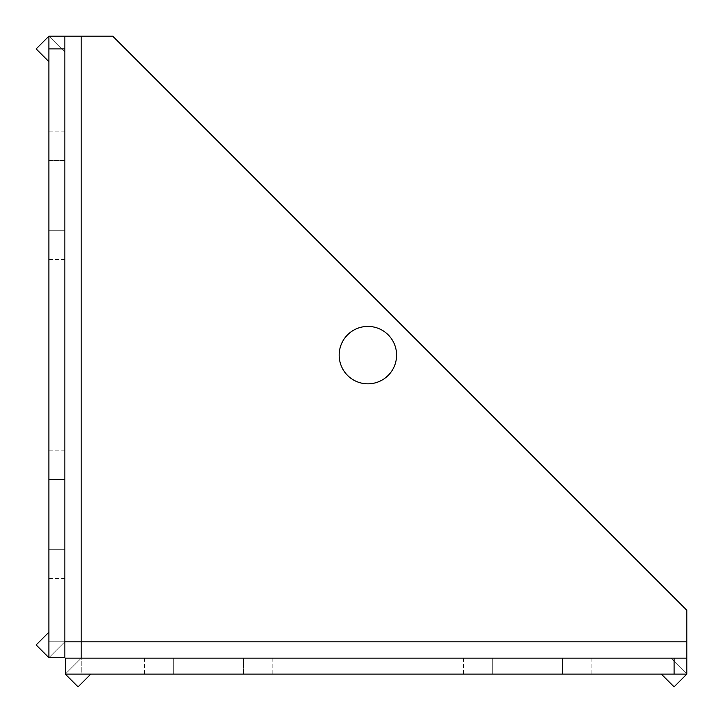 <?xml version="1.0" encoding="UTF-8"?>
<svg xmlns="http://www.w3.org/2000/svg" width="723" height="723" viewBox="0 0 723 723"><rect width="100%" height="100%" fill="white"/><g stroke="black" fill="none" stroke-linecap="round" stroke-linejoin="round"><path stroke-width="0.54" stroke-dasharray="3.62 2.71" d="M48.911 657.695L64.853 657.695L64.853 641.744L48.911 657.695L48.911 641.807L64.853 641.807L64.853 657.695L64.853 641.744L48.911 657.695L64.853 657.695L48.911 657.695L48.911 632.173L36.15 644.934L48.911 657.695L48.911 632.173M64.853 641.807L64.853 36.15L48.911 36.15L112.707 36.15L686.85 610.293L686.85 674.089L81.193 674.089L81.193 658.147L686.85 658.147L686.85 674.089L661.328 674.089L674.089 686.85L686.85 674.089L661.328 674.089M48.911 160.551L48.911 259.43L48.911 160.551L64.853 160.551L64.853 131.839L64.853 259.43L64.853 160.551L48.911 160.551M48.911 479.521L48.911 578.4L48.911 450.809L48.911 479.521L64.853 479.521L64.853 450.809L64.853 578.4L64.853 479.521L48.911 479.521M686.85 641.807L48.911 641.807L48.911 36.15L48.911 61.672L48.911 36.15L36.15 48.911L48.911 61.672M64.853 36.15L64.853 52.101L64.853 36.15L48.911 36.15L64.853 52.101L48.911 36.15M243.479 658.147L144.6 658.147L272.191 658.147L243.479 658.147L243.479 674.089L173.303 674.089L243.479 674.089L243.479 658.147M492.282 658.147L591.161 658.147L463.57 658.147L492.282 658.147L492.282 674.089L591.161 674.089L463.57 674.089L492.282 674.089L492.282 658.147M90.827 674.089L65.305 674.089L78.066 686.85L90.827 674.089L65.305 674.089L65.305 658.147L81.193 658.147M65.305 674.089L81.256 658.147L65.305 674.089L65.305 658.147L81.256 658.147L65.305 658.147L65.305 674.089L81.193 674.089L81.193 36.15M686.85 674.089L670.899 658.147L686.85 658.147L686.85 674.089L670.899 658.147L686.85 658.147M367.88 383.832A28.703 28.703 0 0 0 396.584 355.12A28.703 28.703 0 0 0 367.88 326.416A28.703 28.703 0 0 0 339.168 355.12A28.703 28.703 0 0 0 367.88 383.832M173.303 674.089L144.6 674.089L173.303 674.089L173.303 658.147L173.303 674.089M48.911 549.697L64.853 549.697L48.911 549.697M48.911 230.718L64.853 230.718L48.911 230.718M562.449 674.089L562.449 658.147L562.449 674.089M48.911 578.4L64.853 578.4M48.911 450.809L64.853 450.809M48.911 259.43L64.853 259.43M48.911 131.839L64.853 131.839M463.57 674.089L463.57 658.147M144.6 674.089L144.6 658.147M272.191 674.089L272.191 658.147M591.161 674.089L591.161 658.147"/><path stroke-width="1.08" d="M48.911 657.695L64.853 657.695L64.853 48.911L48.911 48.911L48.911 657.695L36.15 644.934L48.911 632.173M661.328 674.089L674.089 686.85L686.85 674.089L686.85 610.293L112.707 36.15L64.853 36.15L64.853 48.911M48.911 48.911L48.911 36.15L36.15 48.911L48.911 61.672M81.193 658.147L81.193 641.807L64.853 641.807M367.88 383.832A28.703 28.703 0 0 0 396.584 355.12A28.703 28.703 0 0 0 367.88 326.416A28.703 28.703 0 0 0 339.168 355.12A28.703 28.703 0 0 0 367.88 383.832M686.85 674.089L65.305 674.089L65.305 658.147L686.85 658.147M64.853 36.15L48.911 36.15M674.089 674.089L674.089 658.147M65.305 674.089L78.066 686.85L90.827 674.089M81.193 36.15L81.193 641.807L686.85 641.807"/></g></svg>

